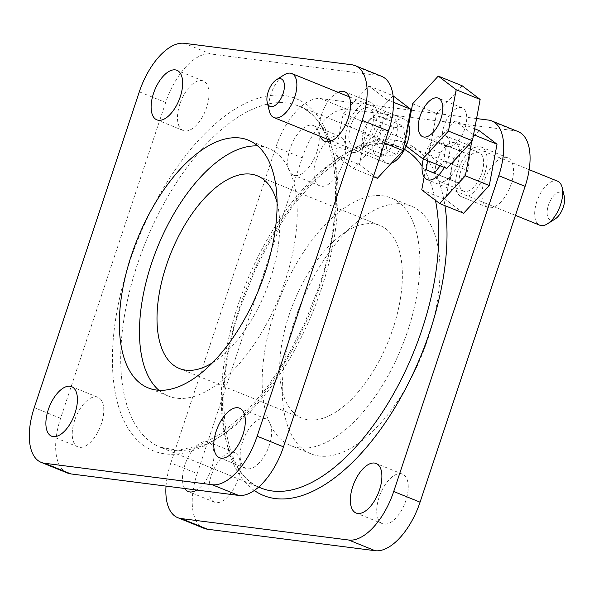 <?xml version="1.0" encoding="UTF-8"?>
<svg xmlns="http://www.w3.org/2000/svg" width="594" height="594" viewBox="0 0 594 594"><rect width="100%" height="100%" fill="white"/><g stroke="black" fill="none" stroke-linecap="round" stroke-linejoin="round"><path stroke-width="0.45" stroke-dasharray="2.97 2.23" d="M352.791 120.901A20.783 10.224 -68 0 0 353.348 146.525A20.783 10.224 -68 0 0 369.505 133.62A20.783 10.224 -68 0 0 368.948 107.997A20.783 10.224 -68 0 0 352.791 120.901M376.752 130.606A20.783 10.224 -68 0 0 377.309 156.229A20.783 10.224 -68 0 0 393.466 143.325A20.783 10.224 -68 0 0 392.909 117.701A20.783 10.224 -68 0 0 376.752 130.606M379.076 140.897L386.805 99.569L368.881 85.93L343.221 113.625L335.491 154.96L353.415 168.592L379.076 140.897L384.533 143.109M353.415 168.592L373.374 176.678M386.805 99.569L393.525 102.287M393.102 95.834L367.181 123.329L359.452 164.657L377.376 178.297M368.881 85.93L392.842 95.627M343.221 113.625L367.181 123.329M335.491 154.96L359.452 164.657M269.372 111.241A23.753 11.687 112 0 1 280.249 78.081A23.753 11.687 112 0 1 284.081 74.911M408.167 123.166A23.753 11.687 -68 0 0 404.373 119.142A23.753 11.687 -68 0 0 392.857 123.678A23.753 11.687 -68 0 0 381.868 146.51A23.753 11.687 -68 0 0 386.546 163.172A23.753 11.687 -68 0 0 391.394 163.164M394.082 127.807L403.601 126.121L404.982 139.464L396.837 154.499L387.31 156.192L385.937 142.842L394.082 127.807L370.121 118.109L379.64 116.417L381.021 129.767L372.876 144.795L363.35 146.488L361.976 133.145L370.121 118.109M361.976 133.145L385.937 142.842M363.35 146.488L387.31 156.192M372.876 144.795L396.837 154.499M381.021 129.767L404.982 139.464M379.64 116.417L403.601 126.121M446.131 120.782A20.783 10.224 -68 0 0 446.688 146.406A20.783 10.224 -68 0 0 462.845 133.502A20.783 10.224 -68 0 0 462.288 107.878A20.783 10.224 -68 0 0 446.131 120.782M462.221 85.811L436.56 113.506L428.831 154.841L446.755 168.473M412.6 103.802L436.56 113.506M408.709 124.629L404.87 145.136L428.831 154.841M404.87 145.136L406.081 146.057M555.108 219.015A14.843 7.306 112 0 1 547.69 216.728A14.843 7.306 112 0 1 549.465 202.532A14.843 7.306 112 0 1 557.914 192.545A14.843 7.306 112 0 1 564.3 196.31M557.603 181.185A23.753 11.687 -68 0 0 538.424 197.475A23.753 11.687 -68 0 0 539.775 225.215M423.329 158.992A23.753 11.687 112 0 1 425.816 151.878A23.753 11.687 112 0 1 444.995 135.588A23.753 11.687 112 0 1 446.346 163.328A23.753 11.687 112 0 1 444.275 167.471M440.161 165.808L443.97 160.967L445.752 145.322L437.867 141.959L428.192 154.24L427.457 160.662M467.931 170.671L469.713 155.027L461.828 151.656L452.153 163.937L450.371 179.588L458.256 182.952L467.931 170.671L443.97 160.967M458.256 182.952L434.296 173.248M450.371 179.588L434.4 173.121M452.153 163.937L428.192 154.24M461.828 151.656L437.867 141.959M469.713 155.027L445.752 145.322M439.04 155.828A20.783 10.224 -68 0 0 439.605 181.452A20.783 10.224 -68 0 0 455.761 168.548A20.783 10.224 -68 0 0 455.204 142.924A20.783 10.224 -68 0 0 439.04 155.828M463.001 165.533A20.783 10.224 -68 0 0 463.565 191.157A20.783 10.224 -68 0 0 479.722 178.252A20.783 10.224 -68 0 0 479.165 152.628A20.783 10.224 -68 0 0 463.001 165.533M471.747 141.498L473.062 134.489L473.552 134.69M473.062 134.489L455.13 120.857L474.658 128.764M479.091 130.554L453.437 158.249L445.708 199.584L463.632 213.224M455.13 120.857L429.477 148.552L453.437 158.249M421.747 189.887L445.708 199.584M429.477 148.552L424.153 177.034M74.636 420.396A26.723 13.15 -68 0 0 77.977 446.881A26.723 13.15 -68 0 0 101.381 423.826A26.723 13.15 -68 0 0 98.04 397.341A26.723 13.15 -68 0 0 74.636 420.396M184.741 488.506A26.723 13.15 112 0 1 184.845 465.028A26.723 13.15 112 0 1 208.249 441.973A26.723 13.15 112 0 1 211.59 468.451A26.723 13.15 112 0 1 196.711 490.043M211.204 475.697A26.723 13.15 -68 0 0 214.545 502.182A26.723 13.15 -68 0 0 237.949 479.12A26.723 13.15 -68 0 0 234.608 452.643A26.723 13.15 -68 0 0 211.204 475.697M242.538 441.914A26.723 13.15 -68 0 0 245.879 468.391A26.723 13.15 -68 0 0 269.282 445.337A26.723 13.15 -68 0 0 265.941 418.859A26.723 13.15 -68 0 0 242.538 441.914M379.106 497.208A26.723 13.15 -68 0 0 382.447 523.693A26.723 13.15 -68 0 0 405.851 500.638A26.723 13.15 -68 0 0 402.509 474.153A26.723 13.15 -68 0 0 379.106 497.208M179.878 104.032A26.723 13.15 -68 0 0 183.219 130.517A26.723 13.15 -68 0 0 206.623 107.462A26.723 13.15 -68 0 0 203.274 80.977A26.723 13.15 -68 0 0 179.878 104.032M316.832 152.086A26.723 13.15 112 0 1 293.429 175.141A26.723 13.15 112 0 1 290.087 148.663A26.723 13.15 112 0 1 313.491 125.609A26.723 13.15 112 0 1 316.832 152.086M316.446 159.333A26.723 13.15 -68 0 0 319.787 185.818A26.723 13.15 -68 0 0 343.191 162.763A26.723 13.15 -68 0 0 339.842 136.278A26.723 13.15 -68 0 0 316.446 159.333M338.127 92.315A26.723 13.15 -68 0 0 321.421 114.88A26.723 13.15 -68 0 0 320.3 136.345M347.78 125.549A26.723 13.15 -68 0 0 351.121 152.027A26.723 13.15 -68 0 0 374.524 128.972A26.723 13.15 -68 0 0 371.176 102.495A26.723 13.15 -68 0 0 347.78 125.549M484.734 173.604A26.723 13.15 112 0 1 461.33 196.659A26.723 13.15 112 0 1 457.989 170.174A26.723 13.15 112 0 1 481.392 147.119A26.723 13.15 112 0 1 484.734 173.604M484.348 180.851A26.723 13.15 -68 0 0 487.689 207.328A26.723 13.15 -68 0 0 511.092 184.274A26.723 13.15 -68 0 0 507.744 157.796A26.723 13.15 -68 0 0 484.348 180.851M158.828 390.228A133.613 65.734 -68 0 0 168.199 396.005A133.613 65.734 -68 0 0 285.209 280.732A133.613 65.734 -68 0 0 268.495 148.322A133.613 65.734 -68 0 0 257.744 145.946M212.318 362.867A103.92 51.129 -68 0 0 270.352 278.824A103.92 51.129 -68 0 0 277.131 202.814M289.018 315.176A103.92 51.129 -68 0 0 302.019 418.161A103.92 51.129 -68 0 0 393.028 328.497A103.92 51.129 -68 0 0 380.026 225.512A103.92 51.129 -68 0 0 289.018 315.176M274.161 313.268A133.613 65.734 -68 0 0 290.874 445.678A133.613 65.734 -68 0 0 407.885 330.405A133.613 65.734 -68 0 0 391.171 197.995A133.613 65.734 -68 0 0 274.161 313.268M294.282 321.421A133.613 65.734 -68 0 0 310.996 453.831A133.613 65.734 -68 0 0 428.007 338.55A133.613 65.734 -68 0 0 411.293 206.148A133.613 65.734 -68 0 0 294.282 321.421M67.523 473.039A55.227 27.168 112 0 1 60.61 418.31L165.667 102.502A55.227 27.168 112 0 1 210.625 53.972L184.274 43.303M351.878 64.776L378.23 75.445L210.625 53.972M378.23 75.445A55.227 27.168 112 0 1 381.638 76.336M170.827 462.934L275.876 147.134L302.235 157.804L197.178 473.611L170.827 462.934A55.227 27.168 -68 0 0 166.03 486.107M476.566 118.555L411.404 110.209M410.61 110.105L320.842 98.604A55.227 27.168 -68 0 0 275.876 147.134M204.091 528.341A55.227 27.168 112 0 1 197.178 473.611M302.235 157.804A55.227 27.168 112 0 1 347.193 109.274L514.798 130.747A55.227 27.168 112 0 1 518.206 131.638M321.495 288.432A184.088 90.57 112 0 1 160.276 447.252A184.088 90.57 112 0 1 137.251 264.82A184.088 90.57 112 0 1 298.463 105.999A184.088 90.57 112 0 1 321.495 288.432M129.485 262.503A190.021 93.488 -68 0 0 164.976 453.868A190.021 93.488 -68 0 0 319.676 286.872A190.021 93.488 -68 0 0 284.184 95.508A190.021 93.488 -68 0 0 129.485 262.503M237.875 305.568A184.088 90.57 -68 0 0 260.907 488.001C223.04 475.95 210.64 392.745 240.54 307.061L254.945 270.307L272.861 235.736L293.481 204.93L315.815 179.321L338.751 160.09L361.055 148.106L381.467 143.741L399.094 146.748A184.088 90.57 -68 0 0 237.875 305.568M254.291 490.458A190.021 93.488 112 0 1 239.694 307.128A190.021 93.488 112 0 1 355.249 148.21A190.021 93.488 112 0 1 444.936 205.65M435.447 200.312A184.088 90.57 -68 0 0 422.111 166.283M404.529 149.391A184.088 90.57 -68 0 0 399.094 146.748L298.463 105.999C336.33 118.05 348.73 201.247 318.829 286.939L304.432 323.693L286.508 358.256L265.897 389.063L243.562 414.679L220.626 433.91L198.314 445.894L177.903 450.259L160.276 447.252L258.62 487.073M139.308 91.832L165.667 102.502M60.61 418.31L34.259 407.633M488.446 120.077L514.798 130.747M347.193 109.274L320.842 98.604M377.309 156.229L353.348 146.525M392.909 117.701L368.948 107.997M349.294 96.837L404.373 119.142M331.459 140.867L386.546 163.172M446.688 146.406L422.728 136.702M462.288 107.878L438.327 98.173M529.18 169.676L444.995 135.588M515.466 215.377L427.168 179.618M463.565 191.157L439.605 181.452M479.165 152.628L455.204 142.924M77.977 446.881L51.626 436.204M214.545 502.182L188.194 491.505M245.879 468.391L219.528 457.722M382.447 523.693L356.096 513.023M183.219 130.517L156.861 119.847M319.787 185.818L293.429 175.141M351.121 152.027L324.762 141.357M487.689 207.328L461.33 196.659M168.199 396.005L148.077 387.852M302.019 418.161L179.343 368.488M310.996 453.831L290.874 445.678M411.293 206.148L391.171 197.995M380.026 225.512L257.351 175.839M268.495 148.322L248.374 140.169M507.744 157.796L481.392 147.119M371.176 102.495L344.824 91.818M339.842 136.278L313.491 125.609M203.274 80.977L176.923 70.307M402.509 474.153L376.151 463.483M265.941 418.859L239.582 408.182M234.608 452.643L208.249 441.973M98.04 397.341L71.681 386.672"/><path stroke-width="0.89" d="M373.374 176.678L377.376 178.297L403.036 150.601L410.766 109.266L393.102 95.834M384.533 143.109L403.036 150.601M393.525 102.287L410.766 109.266M277.287 103.571A14.843 7.306 -68 0 0 284.422 85.417A14.843 7.306 -68 0 0 276.433 79.745A14.843 7.306 -68 0 0 274.034 81.72A14.843 7.306 -68 0 0 267.241 102.45A14.843 7.306 -68 0 0 277.287 103.571M276.433 79.745L284.081 74.911A23.753 11.687 112 0 1 291.765 73.537A23.753 11.687 112 0 1 296.436 90.199A23.753 11.687 112 0 1 285.447 113.031A23.753 11.687 112 0 1 273.931 117.575A23.753 11.687 112 0 1 269.372 111.241L267.241 102.45M391.394 163.164A23.753 11.687 -68 0 0 398.062 158.635A23.753 11.687 -68 0 0 408.167 123.166M422.171 111.078A20.783 10.224 -68 0 0 422.728 136.702A20.783 10.224 -68 0 0 438.884 123.797A20.783 10.224 -68 0 0 438.327 98.173A20.783 10.224 -68 0 0 422.171 111.078M406.081 146.057L422.794 158.776L446.755 168.473L472.416 140.778L480.145 99.443L462.221 85.811L438.261 76.106L412.6 103.802L408.709 124.629M422.794 158.776L448.455 131.081L472.416 140.778M448.455 131.081L456.185 89.746L480.145 99.443M456.185 89.746L438.261 76.106M562.169 187.518L564.3 196.31A14.843 7.306 112 0 1 562.295 209.689A14.843 7.306 112 0 1 555.108 219.015L547.453 223.841A23.753 11.687 -68 0 0 558.954 208.932A23.753 11.687 -68 0 0 562.169 187.518A23.753 11.687 -68 0 0 557.603 181.185L529.18 169.676M515.466 215.377L539.775 225.215A23.753 11.687 -68 0 0 547.453 223.841M444.275 167.471A23.753 11.687 112 0 1 427.168 179.618A23.753 11.687 112 0 1 423.329 158.992M427.457 160.662L426.41 169.884L434.296 173.248L440.161 165.808M434.4 173.121L426.41 169.884M424.153 177.034L421.747 189.887L439.671 203.519L463.632 213.224L489.285 185.528L497.022 144.194L479.091 130.554L474.658 128.764M439.671 203.519L465.332 175.824L489.285 185.528M473.552 134.69L497.022 144.194M465.332 175.824L471.747 141.498M48.277 409.726A26.723 13.15 -68 0 0 51.626 436.204A26.723 13.15 -68 0 0 75.022 413.149A26.723 13.15 -68 0 0 71.681 386.672A26.723 13.15 -68 0 0 48.277 409.726M196.711 490.043A26.723 13.15 112 0 1 188.194 491.505A26.723 13.15 112 0 1 184.741 488.506M216.179 431.237A26.723 13.15 -68 0 0 219.528 457.722A26.723 13.15 -68 0 0 242.924 434.667A26.723 13.15 -68 0 0 239.582 408.182A26.723 13.15 -68 0 0 216.179 431.237M379.492 489.968A26.723 13.15 112 0 1 356.096 513.023A26.723 13.15 112 0 1 352.747 486.538A26.723 13.15 112 0 1 376.151 463.483A26.723 13.15 112 0 1 379.492 489.968M153.519 93.362A26.723 13.15 -68 0 0 156.861 119.847A26.723 13.15 -68 0 0 180.264 96.792A26.723 13.15 -68 0 0 176.923 70.307A26.723 13.15 -68 0 0 153.519 93.362M320.3 136.345A26.723 13.15 -68 0 0 324.762 141.357A26.723 13.15 -68 0 0 348.166 118.303A26.723 13.15 -68 0 0 344.824 91.818A26.723 13.15 -68 0 0 338.127 92.315M131.363 255.45A133.613 65.734 -68 0 0 148.077 387.852A133.613 65.734 -68 0 0 265.087 272.579A133.613 65.734 -68 0 0 248.374 140.169A133.613 65.734 -68 0 0 131.363 255.45M257.744 145.946A133.613 65.734 -68 0 0 151.485 263.595A133.613 65.734 -68 0 0 158.828 390.228M277.131 202.814A103.92 51.129 -68 0 0 257.351 175.839A103.92 51.129 -68 0 0 166.342 265.503A103.92 51.129 -68 0 0 179.343 368.488A103.92 51.129 -68 0 0 212.318 362.867M362.192 120.389A55.227 27.168 -68 0 0 355.279 65.659A55.227 27.168 -68 0 0 351.878 64.776L184.274 43.303A55.227 27.168 -68 0 0 139.308 91.832L34.259 407.633A55.227 27.168 -68 0 0 41.164 462.362A55.227 27.168 -68 0 0 44.572 463.253L212.177 484.726A55.227 27.168 -68 0 0 257.135 436.196L283.494 446.866L388.543 131.066L362.192 120.389L257.135 436.196M283.494 446.866A55.227 27.168 112 0 1 238.528 495.396L70.924 473.923A55.227 27.168 112 0 1 67.523 473.039L41.164 462.362M355.279 65.659L381.638 76.336A55.227 27.168 112 0 1 388.543 131.066M166.03 486.107A55.227 27.168 -68 0 0 177.732 517.664A55.227 27.168 -68 0 0 181.14 518.555L207.499 529.224L375.096 550.697L348.745 540.028L181.14 518.555M348.745 540.028A55.227 27.168 -68 0 0 393.703 491.498L498.76 175.69A55.227 27.168 -68 0 0 491.847 120.961A55.227 27.168 -68 0 0 488.446 120.077L476.566 118.555M411.404 110.209L410.61 110.105M207.499 529.224A55.227 27.168 112 0 1 204.091 528.341L177.732 517.664M491.847 120.961L518.206 131.638A55.227 27.168 112 0 1 525.111 186.368L420.062 502.168A55.227 27.168 112 0 1 375.096 550.697M258.62 487.073L260.907 488.001A184.088 90.57 -68 0 0 422.126 329.18A184.088 90.57 -68 0 0 435.447 200.312M444.936 205.65A190.021 93.488 112 0 1 429.885 331.497A190.021 93.488 112 0 1 254.291 490.458M422.111 166.283A184.088 90.57 -68 0 0 404.529 149.391M238.528 495.396L212.177 484.726M44.572 463.253L70.924 473.923M393.703 491.498L420.062 502.168M525.111 186.368L498.76 175.69M291.765 73.537L349.294 96.837M273.931 117.575L331.459 140.867"/></g></svg>
